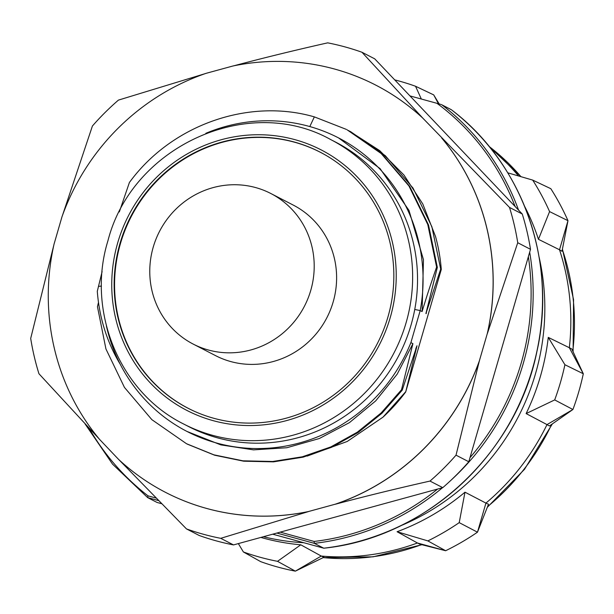 <?xml version="1.0" encoding="UTF-8"?>
<svg xmlns="http://www.w3.org/2000/svg" width="614" height="614" viewBox="0 0 614 614"><rect width="100%" height="100%" fill="white"/><g stroke="black" fill="none" stroke-linecap="round" stroke-linejoin="round"><path stroke-width="0.92" d="M539.107 257.12A229.498 220.933 117.3 0 1 521.086 411.25A229.498 220.933 117.3 0 1 400.32 525.922M303.746 542.715A229.498 220.933 117.3 0 1 263.421 536.728M156.04 498.054L148.02 495.851L147.659 497.609L157.03 502.444L161.566 503.687M157.054 502.452L161.566 503.695M518.569 210.134A245.654 236.49 117.3 0 0 442.042 104.933L451.413 109.768A1.696 1.635 -62.7 0 0 451.175 109.614A1.696 1.696 0 0 1 451.428 109.783L451.428 109.783A1.696 0.453 127.6 0 0 451.428 109.783A1.696 0.453 127.6 0 0 451.413 109.768A245.654 236.49 -62.7 0 1 532.507 368.699A245.654 236.49 -62.7 0 1 532.407 369.045A245.654 236.49 -62.7 0 1 323.739 548.195L272.7 534.195L323.739 548.195L314.368 543.359L276.837 533.059M280.222 532.131L314.13 541.441L314.368 543.359A245.654 236.49 117.3 0 0 442.448 487.746M409.968 95.907L436.968 103.321A243.958 234.855 117.3 0 1 515.1 206.481M441.351 104.58L436.968 103.321M233.059 66.005C263.214 57.985 294.758 50.264 327.692 42.85A254.127 244.641 117.3 0 1 361.961 52.251L374.724 58.844L522.261 214.017A254.127 244.641 -62.7 0 1 530.504 249.322L468.789 461.759A254.127 244.641 -62.7 0 1 442.763 487.654L233.512 544.917A254.127 244.641 -62.7 0 1 199.243 535.508L186.479 528.915L118.732 459.525M441.689 138.004A229.152 220.603 117.3 0 1 487.324 333.463L479.38 360.794A229.152 220.603 117.3 0 1 335.305 504.186L308.382 511.554A229.152 220.603 117.3 0 1 165.565 492.382A229.152 220.603 117.3 0 1 118.671 459.495L99.691 439.524A229.152 220.603 117.3 0 1 54.063 244.065L61.999 216.734A229.152 220.603 117.3 0 1 206.081 73.335L232.998 65.974A229.152 220.603 117.3 0 1 375.822 85.146A229.152 220.603 117.3 0 1 422.708 118.034L509.497 207.425L522.261 214.017M422.708 118.034L361.961 52.251M530.504 249.322L517.74 242.73L487.386 333.494A229.152 220.603 117.3 0 0 441.75 138.035M509.497 207.425A254.127 244.641 117.3 0 1 517.74 242.73M375.852 85.162A229.152 220.603 117.3 0 1 375.883 85.177A229.152 220.603 117.3 0 1 422.77 118.065M307.107 456.102L347.202 441.474L382.99 417.159A176.31 169.725 -62.7 0 0 405.7 391.955L441.289 269.446A176.31 169.733 -62.7 0 0 435.51 236.451L422.785 203.963L403.951 175.013L379.705 150.63L348.583 130.567M479.38 360.794L456.018 455.166L468.789 461.759M442.763 487.654L430 481.069C397.051 488.483 365.507 496.204 335.367 504.224A229.152 220.603 117.3 0 0 479.442 360.825M456.018 455.166A254.127 244.641 117.3 0 1 430 481.069M308.382 511.554L308.443 511.585A229.152 220.603 117.3 0 1 165.626 492.413A229.152 220.603 117.3 0 1 165.596 492.397M62.436 215.522L92.415 126.008A254.127 244.641 117.3 0 1 118.441 100.105L205.299 73.611M99.752 439.555L38.943 373.742A254.127 244.641 117.3 0 1 30.7 338.437L53.779 245.316M308.443 511.585L220.741 538.324A254.127 244.641 117.3 0 1 186.479 528.915M220.741 538.324L233.512 544.917M441.289 269.446L440.683 269.132L425.916 313.531L437.337 267.405L436.608 267.029C426.431 296.662 425.487 300.829 423.814 305.933L422.094 311.551L420.199 310.577L410.896 342.612L412.915 343.663L401.495 389.783L402.224 390.159L416.99 345.766L405.7 391.955M382.99 417.159L405.57 391.885M416.99 345.766L415.824 348.645M119.323 211.922L129.408 182.481C171.306 125.072 248.248 97.726 314.353 116.883L309.801 126.561M120.367 364.509L118.632 361.569C106.352 340.133 99.238 316.717 97.296 291.312L102.116 271.603M401.495 389.783L381.187 412.907L357.333 432.179L330.777 446.946L302.295 456.801L272.693 461.482L242.944 460.822L213.925 454.844L186.518 443.73L151.85 419.654L124.442 387.403L105.93 348.952L97.457 306.716L98.478 302.418M440.683 269.132L431.88 226.727L413.038 188.107L385.308 155.687L350.325 131.45M426.692 310.653L426.17 313.662M436.608 267.029L427.789 224.578L408.932 185.95L381.187 153.546L346.994 129.738L381.916 153.914L409.661 186.326L428.518 224.954L437.337 267.405M346.265 129.362L314.353 116.883M205.828 133.315A165.181 159.018 117.3 0 1 338.529 137.889L380.074 168.612L408.993 210.41L423.468 259.691L422.094 311.551M338.529 137.889A165.181 159.018 117.3 0 1 420.199 310.577L414.749 309.464A160.1 154.122 -62.7 0 0 335.582 142.087L330.693 139.57C248.256 93.359 132.033 146.378 107.972 240.642C86.098 311.144 119.538 392.43 183.801 424.082A160.1 154.122 -62.7 0 0 406.107 322.68A160.1 154.122 -62.7 0 0 330.693 139.57M183.801 424.082L188.69 426.6A160.1 154.122 -62.7 0 0 410.996 325.197A160.1 154.129 -62.7 0 0 414.749 309.464M387.956 316.908A144.075 138.703 -62.7 0 0 325.006 154.789A144.075 138.703 -62.7 0 0 120.022 243.374A144.075 138.703 -62.7 0 0 192.919 410.628A144.075 138.703 -62.7 0 0 387.956 316.908M410.889 342.604A165.181 159.018 117.3 0 1 186.963 431.435A165.181 159.018 117.3 0 1 106.368 325.804M412.915 343.663L397.189 374.156L375.668 400.919L349.45 422.616L319.295 438.534L286.838 447.736L253.521 449.87L220.802 444.881L186.963 431.435M402.224 390.159L381.954 413.253L358.115 432.525L331.606 447.284L303.139 457.154L273.483 461.858L243.697 461.198L214.624 455.212L187.239 444.106M325.205 154.905A144.06 138.68 -62.7 0 0 120.444 243.589A144.06 138.68 -62.7 0 0 193.126 410.72M193.126 344.047L215.537 355.621A84.709 81.547 -62.7 0 0 333.156 301.965A84.709 81.547 -62.7 0 0 293.254 205.084L270.851 193.517A84.709 81.547 -62.7 0 0 153.224 247.166A84.709 81.547 -62.7 0 0 193.126 344.047A84.709 81.547 -62.7 0 0 310.753 290.399A84.709 81.547 -62.7 0 0 270.851 193.517M524.755 206.603A229.667 221.101 117.3 0 1 538.447 239.314L559.523 249.775A230.403 221.807 117.3 0 1 569.331 347.724L548.264 337.393L564.911 364.731L583.3 373.765L569.331 347.724L571.772 348.952L583.3 373.765A249.038 239.752 -62.7 0 1 578.756 391.816A249.038 239.752 -62.7 0 1 572.916 409.507L554.688 399.921L526.129 413.59A229.667 221.101 -62.7 0 0 540.412 376.374A229.667 221.101 -62.7 0 0 548.264 337.393M490.801 148.534A230.403 221.807 117.3 0 1 518.523 175.957M561.994 251.287L559.523 249.775L567.981 220.687L561.994 251.287M507.755 172.818L532.683 180.094L550.812 188.69A249.038 239.752 117.3 0 1 567.981 220.687L549.584 211.6L538.447 239.314M532.683 180.094A248.401 239.13 117.3 0 1 549.584 211.6M438.45 103.728L433.707 94.886L439.163 103.935M433.707 94.886L415.54 86.259L421.327 99.023M394.725 79.881A248.401 239.13 117.3 0 1 415.54 86.259M526.129 413.59L546.997 424.604L572.916 409.507L549.4 425.962L546.997 424.604A230.403 221.807 117.3 0 1 485.927 503.096L488.506 504.232L477.477 532.184A249.038 239.752 117.3 0 1 445.634 550.735L419.884 544.196L417.42 542.991A230.403 221.807 117.3 0 1 321.26 556.054L323.992 557.228L295.342 571.15A249.038 239.752 117.3 0 1 260.681 561.641L243.39 551.963L238.339 543.59M260.866 537.427A229.667 221.101 -62.7 0 0 300.791 544.81L277.513 561.326L295.342 571.15L321.26 556.054L300.791 544.81M397.081 531.732L417.42 542.991L445.634 550.735L427.858 540.903L397.081 531.732A229.667 221.101 -62.7 0 0 464.982 492.19L459.218 522.637L477.477 532.184L485.927 503.096L464.982 492.19M564.911 364.731A248.401 239.13 117.3 0 1 560.428 382.499A248.401 239.13 117.3 0 1 554.688 399.921M459.218 522.637A248.401 239.13 117.3 0 1 427.858 540.903M277.513 561.326A248.401 239.13 117.3 0 1 243.39 551.963M158.527 500.587L147.659 497.609M148.02 495.851A243.958 234.855 117.3 0 1 89.168 428.311M528.362 256.713A243.958 234.855 117.3 0 1 521.225 362.997A243.958 234.855 117.3 0 1 469.979 457.653M437.582 489.074A243.958 234.855 117.3 0 1 314.13 541.441M529.675 252.177A245.654 236.49 117.3 0 1 523.205 363.642A245.654 236.49 117.3 0 1 523.143 363.864A245.654 236.49 117.3 0 1 450.645 480.562M390.251 317.538A146.546 141.074 -62.7 0 0 294.812 139.624A146.546 141.074 -62.7 0 0 117.727 242.745A146.546 141.074 -62.7 0 0 213.165 420.659A146.546 141.074 -62.7 0 0 390.251 317.538M98.47 286.377L101.448 286.093M572.785 351.108A230.12 221.539 -62.7 0 0 562.355 249.491M520.933 176.655A230.12 221.539 -62.7 0 0 489.135 146.477M323.225 557.604A230.12 221.539 -62.7 0 0 421.534 544.626M487.593 506.604A230.12 221.539 -62.7 0 0 551.633 424.42M85.093 423.959L112.569 464.169L147.629 497.586M451.428 109.783C522.783 163.508 557.443 261.794 536.836 351.891C516.136 454.276 425.318 537.987 323.824 548.202M451.175 109.614L441.735 104.741M552.362 423.913L524.494 469.334L487.316 507.294M421.925 544.718L373.097 556.829L323.148 557.642M573.092 351.768L573.56 299.647L562.439 249.1M521.017 176.678L489.12 146.454"/></g></svg>
